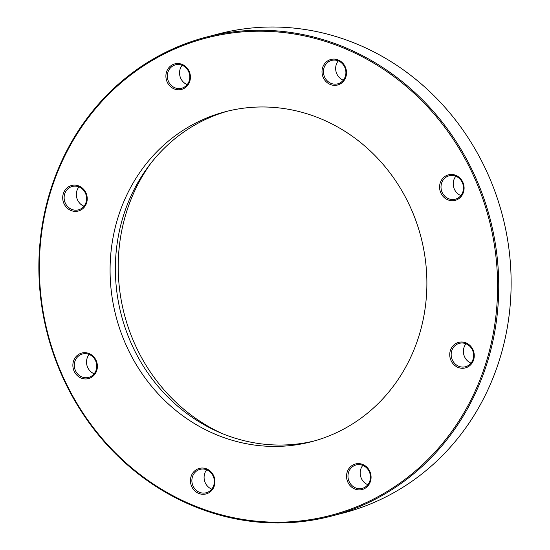 <?xml version="1.0" encoding="UTF-8"?>
<svg xmlns="http://www.w3.org/2000/svg" width="550" height="550" viewBox="0 0 550 550"><rect width="100%" height="100%" fill="white"/><g stroke="black" fill="none" stroke-linecap="round" stroke-linejoin="round"><path stroke-width="0.82" d="M221.396 433.201A175.361 162.023 75.4 0 1 134.977 344.431A175.361 162.023 75.4 0 1 150.954 163.13M126.383 345.764A170.521 157.547 -104.6 0 0 311.52 441.698A170.521 157.547 -104.6 0 0 410.582 207.639A170.521 157.547 -104.6 0 0 225.445 111.698A170.521 157.547 -104.6 0 0 126.383 345.764M228.099 111.031A170.521 157.547 -104.6 0 0 131.677 344.382A170.521 157.547 -104.6 0 0 314.16 440.983M474.024 176.804A246.647 227.886 -104.6 0 0 167.228 52.443A246.647 227.886 -104.6 0 0 62.948 376.592A246.647 227.886 -104.6 0 0 369.737 500.954A246.647 227.886 -104.6 0 0 474.024 176.804M62.535 376.867A247.528 228.697 75.4 0 1 206.339 37.098A247.528 228.697 75.4 0 1 475.083 176.364A247.528 228.697 75.4 0 1 331.279 516.134A247.528 228.697 75.4 0 1 62.535 376.867M331.279 516.134L343.661 512.902A247.528 228.697 -104.6 0 0 487.465 173.133A247.528 228.697 -104.6 0 0 218.721 33.866L206.339 37.098M211.743 489.129A12.1 11.179 75.4 0 1 205.246 482.776A12.1 11.179 75.4 0 1 206.697 469.803M213.702 475.819A13.2 12.196 75.4 0 1 208.12 493.171A13.2 12.196 75.4 0 1 191.702 486.516A13.2 12.196 75.4 0 1 197.285 469.164A13.2 12.196 75.4 0 1 213.702 475.819M193.029 485.959A12.1 11.179 -104.6 0 0 206.167 492.772A12.1 11.179 -104.6 0 0 213.194 476.163A12.1 11.179 -104.6 0 0 200.056 469.349A12.1 11.179 -104.6 0 0 193.029 485.959M367.847 484.715A12.1 11.179 75.4 0 1 361.35 478.356A12.1 11.179 75.4 0 1 362.808 465.382M369.813 471.398A13.2 12.196 75.4 0 1 364.231 488.751A13.2 12.196 75.4 0 1 347.806 482.096A13.2 12.196 75.4 0 1 353.389 464.743A13.2 12.196 75.4 0 1 369.813 471.398M349.133 481.546A12.1 11.179 -104.6 0 0 362.271 488.352A12.1 11.179 -104.6 0 0 369.297 471.742A12.1 11.179 -104.6 0 0 356.159 464.929A12.1 11.179 -104.6 0 0 349.133 481.546M471.041 363.11A12.1 11.179 75.4 0 1 464.544 356.751A12.1 11.179 75.4 0 1 466.001 343.778M473.007 349.8A13.2 12.196 75.4 0 1 467.424 367.146A13.2 12.196 75.4 0 1 451 360.491A13.2 12.196 75.4 0 1 456.582 343.138A13.2 12.196 75.4 0 1 473.007 349.8M452.327 359.941A12.1 11.179 -104.6 0 0 465.465 366.747A12.1 11.179 -104.6 0 0 472.498 350.137A12.1 11.179 -104.6 0 0 459.36 343.331A12.1 11.179 -104.6 0 0 452.327 359.941M460.873 195.553A12.1 11.179 75.4 0 1 454.376 189.193A12.1 11.179 75.4 0 1 455.833 176.227M462.839 182.242A13.2 12.196 75.4 0 1 457.256 199.588A13.2 12.196 75.4 0 1 440.839 192.933A13.2 12.196 75.4 0 1 446.414 175.588A13.2 12.196 75.4 0 1 462.839 182.242M442.159 192.383A12.1 11.179 -104.6 0 0 455.297 199.189A12.1 11.179 -104.6 0 0 462.33 182.579A12.1 11.179 -104.6 0 0 449.192 175.773A12.1 11.179 -104.6 0 0 442.159 192.383M343.303 80.197A12.1 11.179 75.4 0 1 336.806 73.838A12.1 11.179 75.4 0 1 338.257 60.871M345.262 66.887A13.2 12.196 75.4 0 1 339.687 84.233A13.2 12.196 75.4 0 1 323.262 77.578A13.2 12.196 75.4 0 1 328.845 60.232A13.2 12.196 75.4 0 1 345.262 66.887M324.589 77.028A12.1 11.179 -104.6 0 0 337.728 83.834A12.1 11.179 -104.6 0 0 344.754 67.224A12.1 11.179 -104.6 0 0 331.616 60.417A12.1 11.179 -104.6 0 0 324.589 77.028M187.192 84.617A12.1 11.179 75.4 0 1 180.702 78.258A12.1 11.179 75.4 0 1 182.153 65.285M189.159 71.308A13.2 12.196 75.4 0 1 183.576 88.653A13.2 12.196 75.4 0 1 167.159 81.998A13.2 12.196 75.4 0 1 172.741 64.646A13.2 12.196 75.4 0 1 189.159 71.308M168.479 81.448A12.1 11.179 -104.6 0 0 181.617 88.254A12.1 11.179 -104.6 0 0 188.65 71.644A12.1 11.179 -104.6 0 0 175.512 64.838A12.1 11.179 -104.6 0 0 168.479 81.448M83.999 206.222A12.1 11.179 75.4 0 1 77.502 199.863A12.1 11.179 75.4 0 1 78.959 186.89M85.965 192.906A13.2 12.196 75.4 0 1 80.383 210.258A13.2 12.196 75.4 0 1 63.965 203.603A13.2 12.196 75.4 0 1 69.547 186.251A13.2 12.196 75.4 0 1 85.965 192.906M65.285 203.053A12.1 11.179 -104.6 0 0 78.423 209.859A12.1 11.179 -104.6 0 0 85.456 193.249A12.1 11.179 -104.6 0 0 72.318 186.443A12.1 11.179 -104.6 0 0 65.285 203.053M94.167 373.773A12.1 11.179 75.4 0 1 87.67 367.421A12.1 11.179 75.4 0 1 89.127 354.447M96.133 360.463A13.2 12.196 75.4 0 1 90.551 377.816A13.2 12.196 75.4 0 1 74.126 371.161A13.2 12.196 75.4 0 1 79.709 353.808A13.2 12.196 75.4 0 1 96.133 360.463M75.453 370.604A12.1 11.179 -104.6 0 0 88.591 377.417A12.1 11.179 -104.6 0 0 95.624 360.807A12.1 11.179 -104.6 0 0 82.486 353.994A12.1 11.179 -104.6 0 0 75.453 370.604"/></g></svg>
